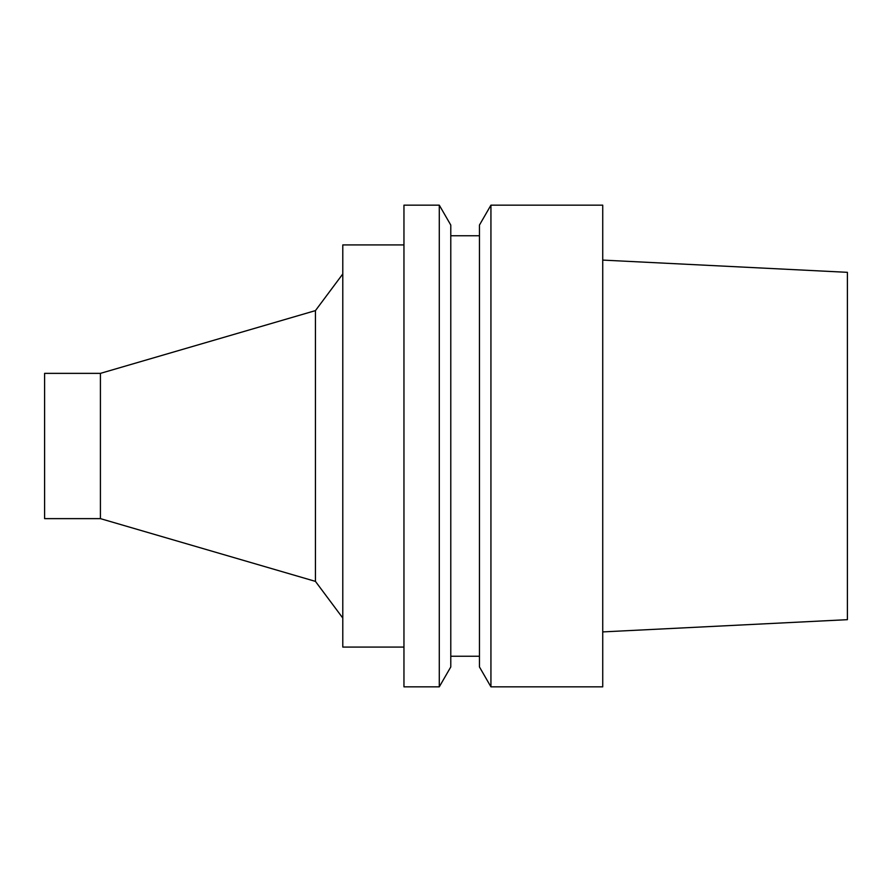 <?xml version="1.0" encoding="UTF-8"?>
<svg xmlns="http://www.w3.org/2000/svg" width="892" height="892" viewBox="0 0 892 892"><rect width="100%" height="100%" fill="white"/><g stroke="black" fill="none" stroke-linecap="round" stroke-linejoin="round"><path stroke-width="1.34" d="M602.736 686.84L602.736 205.16L490.935 205.16L490.935 686.84L602.736 686.84M490.935 686.84L479.45 666.937L479.45 225.063L490.935 205.16M450.783 656.256L479.45 656.256M450.783 666.937L450.783 225.063L439.288 205.16L439.288 686.84L450.783 666.937M439.288 686.84L403.953 686.84L403.953 205.16L439.288 205.16M403.953 647.079L342.784 647.079L342.784 244.921L403.953 244.921M100.417 518.631L100.417 373.369L44.6 373.369L44.6 518.631L100.417 518.631L315.445 581.383L315.445 310.617L342.784 273.967M315.445 581.383L342.784 618.033M602.736 631.904L847.4 619.672L847.4 272.328L602.736 260.096M450.783 235.744L479.45 235.744M100.417 373.369L315.445 310.617"/></g></svg>
